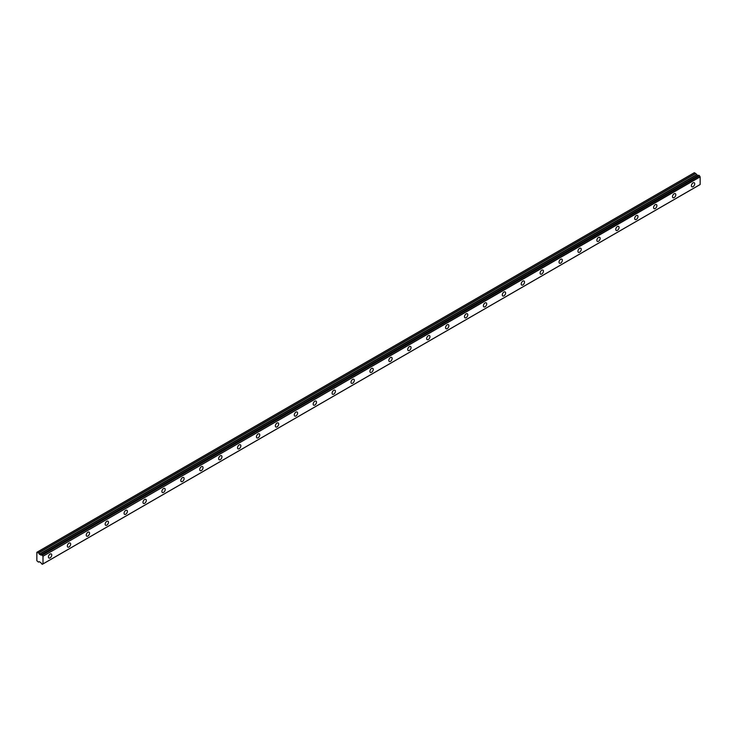 <?xml version="1.0" encoding="UTF-8"?>
<svg xmlns="http://www.w3.org/2000/svg" width="737" height="737" viewBox="0 0 737 737"><rect width="100%" height="100%" fill="white"/><g stroke="black" fill="none" stroke-linecap="round" stroke-linejoin="round"><path stroke-width="1.11" d="M693.056 186.682A2.34 1.354 120 0 0 694.586 184.619A2.34 1.354 120 0 0 694.226 182.748A2.34 1.354 120 0 0 693.056 182.859A2.34 1.354 120 0 0 691.527 184.923A2.34 1.354 120 0 0 691.886 186.802A2.34 1.354 120 0 0 693.056 186.682M50.088 557.9A2.34 1.354 120 0 0 51.618 555.836A2.34 1.354 120 0 0 51.258 553.957A2.34 1.354 120 0 0 50.088 554.077A2.34 1.354 120 0 0 48.559 556.14A2.34 1.354 120 0 0 48.918 558.01A2.34 1.354 120 0 0 50.088 557.9M69.002 546.983A2.34 1.354 120 0 0 70.531 544.919A2.34 1.354 120 0 0 70.172 543.04A2.34 1.354 120 0 0 69.002 543.16A2.34 1.354 120 0 0 67.472 545.223A2.34 1.354 120 0 0 67.832 547.094A2.34 1.354 120 0 0 69.002 546.983M87.906 536.057A2.34 1.354 120 0 0 89.435 534.003A2.34 1.354 120 0 0 89.076 532.123A2.34 1.354 120 0 0 87.906 532.243A2.34 1.354 120 0 0 86.376 534.297A2.34 1.354 120 0 0 86.736 536.177A2.34 1.354 120 0 0 87.906 536.057M106.819 525.14A2.34 1.354 120 0 0 108.348 523.077A2.34 1.354 120 0 0 107.989 521.206A2.34 1.354 120 0 0 106.819 521.326A2.34 1.354 120 0 0 105.29 523.381A2.34 1.354 120 0 0 105.649 525.26A2.34 1.354 120 0 0 106.819 525.14M125.732 514.223A2.34 1.354 120 0 0 127.261 512.16A2.34 1.354 120 0 0 126.902 510.29A2.34 1.354 120 0 0 125.732 510.4A2.34 1.354 120 0 0 124.203 512.464A2.34 1.354 120 0 0 124.562 514.343A2.34 1.354 120 0 0 125.732 514.223M144.645 503.307A2.34 1.354 120 0 0 146.175 501.243A2.34 1.354 120 0 0 145.815 499.373A2.34 1.354 120 0 0 144.645 499.483A2.34 1.354 120 0 0 143.116 501.547A2.34 1.354 120 0 0 143.475 503.426A2.34 1.354 120 0 0 144.645 503.307M163.55 492.39A2.34 1.354 120 0 0 165.079 490.326A2.34 1.354 120 0 0 164.72 488.456A2.34 1.354 120 0 0 163.55 488.567A2.34 1.354 120 0 0 162.02 490.63A2.34 1.354 120 0 0 162.38 492.5A2.34 1.354 120 0 0 163.55 492.39M182.463 481.473A2.34 1.354 120 0 0 183.992 479.409A2.34 1.354 120 0 0 183.633 477.53A2.34 1.354 120 0 0 182.463 477.65A2.34 1.354 120 0 0 180.934 479.713A2.34 1.354 120 0 0 181.293 481.583A2.34 1.354 120 0 0 182.463 481.473M201.376 470.556A2.34 1.354 120 0 0 202.905 468.492A2.34 1.354 120 0 0 202.546 466.613A2.34 1.354 120 0 0 201.376 466.733A2.34 1.354 120 0 0 199.847 468.796A2.34 1.354 120 0 0 200.206 470.667A2.34 1.354 120 0 0 201.376 470.556M220.289 459.63A2.34 1.354 120 0 0 221.819 457.576A2.34 1.354 120 0 0 221.459 455.696A2.34 1.354 120 0 0 220.289 455.816A2.34 1.354 120 0 0 218.76 457.88A2.34 1.354 120 0 0 219.119 459.75A2.34 1.354 120 0 0 220.289 459.63M239.193 448.713A2.34 1.354 120 0 0 240.723 446.65A2.34 1.354 120 0 0 240.363 444.78A2.34 1.354 120 0 0 239.193 444.899A2.34 1.354 120 0 0 237.664 446.954A2.34 1.354 120 0 0 238.023 448.833A2.34 1.354 120 0 0 239.193 448.713M258.107 437.796A2.34 1.354 120 0 0 259.636 435.733A2.34 1.354 120 0 0 259.277 433.863A2.34 1.354 120 0 0 258.107 433.973A2.34 1.354 120 0 0 256.577 436.037A2.34 1.354 120 0 0 256.937 437.916A2.34 1.354 120 0 0 258.107 437.796M277.02 426.88A2.34 1.354 120 0 0 278.549 424.816A2.34 1.354 120 0 0 278.19 422.946A2.34 1.354 120 0 0 277.02 423.056A2.34 1.354 120 0 0 275.491 425.12A2.34 1.354 120 0 0 275.85 426.999A2.34 1.354 120 0 0 277.02 426.88M295.933 415.963A2.34 1.354 120 0 0 297.462 413.899A2.34 1.354 120 0 0 297.103 412.029A2.34 1.354 120 0 0 295.933 412.14A2.34 1.354 120 0 0 294.404 414.203A2.34 1.354 120 0 0 294.763 416.073A2.34 1.354 120 0 0 295.933 415.963M314.837 405.046A2.34 1.354 120 0 0 316.366 402.982A2.34 1.354 120 0 0 316.007 401.103A2.34 1.354 120 0 0 314.837 401.223A2.34 1.354 120 0 0 313.308 403.286A2.34 1.354 120 0 0 313.667 405.157A2.34 1.354 120 0 0 314.837 405.046M333.75 394.129A2.34 1.354 120 0 0 335.28 392.066A2.34 1.354 120 0 0 334.92 390.186A2.34 1.354 120 0 0 333.75 390.306A2.34 1.354 120 0 0 332.221 392.37A2.34 1.354 120 0 0 332.58 394.24A2.34 1.354 120 0 0 333.75 394.129M352.664 383.203A2.34 1.354 120 0 0 354.193 381.149A2.34 1.354 120 0 0 353.834 379.269A2.34 1.354 120 0 0 352.664 379.389A2.34 1.354 120 0 0 351.134 381.453A2.34 1.354 120 0 0 351.494 383.323A2.34 1.354 120 0 0 352.664 383.203M371.577 372.286A2.34 1.354 120 0 0 373.106 370.232A2.34 1.354 120 0 0 372.747 368.353A2.34 1.354 120 0 0 371.577 368.472A2.34 1.354 120 0 0 370.048 370.527A2.34 1.354 120 0 0 370.407 372.406A2.34 1.354 120 0 0 371.577 372.286M390.481 361.37A2.34 1.354 120 0 0 392.01 359.306A2.34 1.354 120 0 0 391.651 357.436A2.34 1.354 120 0 0 390.481 357.546A2.34 1.354 120 0 0 388.952 359.61A2.34 1.354 120 0 0 389.311 361.489A2.34 1.354 120 0 0 390.481 361.37M409.394 350.453A2.34 1.354 120 0 0 410.924 348.389A2.34 1.354 120 0 0 410.564 346.519A2.34 1.354 120 0 0 409.394 346.63A2.34 1.354 120 0 0 407.865 348.693A2.34 1.354 120 0 0 408.224 350.572A2.34 1.354 120 0 0 409.394 350.453M428.308 339.536A2.34 1.354 120 0 0 429.837 337.472A2.34 1.354 120 0 0 429.478 335.602A2.34 1.354 120 0 0 428.308 335.713A2.34 1.354 120 0 0 426.778 337.776A2.34 1.354 120 0 0 427.138 339.656A2.34 1.354 120 0 0 428.308 339.536M447.221 328.619A2.34 1.354 120 0 0 448.741 326.555A2.34 1.354 120 0 0 448.391 324.676A2.34 1.354 120 0 0 447.221 324.796A2.34 1.354 120 0 0 445.692 326.86A2.34 1.354 120 0 0 446.051 328.73A2.34 1.354 120 0 0 447.221 328.619M466.125 317.702A2.34 1.354 120 0 0 467.654 315.639A2.34 1.354 120 0 0 467.295 313.759A2.34 1.354 120 0 0 466.125 313.879A2.34 1.354 120 0 0 464.596 315.943A2.34 1.354 120 0 0 464.955 317.813A2.34 1.354 120 0 0 466.125 317.702M485.038 306.785A2.34 1.354 120 0 0 486.567 304.722A2.34 1.354 120 0 0 486.208 302.843A2.34 1.354 120 0 0 485.038 302.962A2.34 1.354 120 0 0 483.509 305.026A2.34 1.354 120 0 0 483.868 306.896A2.34 1.354 120 0 0 485.038 306.785M503.951 295.859A2.34 1.354 120 0 0 505.481 293.805A2.34 1.354 120 0 0 505.121 291.926A2.34 1.354 120 0 0 503.951 292.045A2.34 1.354 120 0 0 502.422 294.1A2.34 1.354 120 0 0 502.781 295.979A2.34 1.354 120 0 0 503.951 295.859M522.865 284.943A2.34 1.354 120 0 0 524.385 282.879A2.34 1.354 120 0 0 524.035 281.009A2.34 1.354 120 0 0 522.865 281.119A2.34 1.354 120 0 0 521.335 283.183A2.34 1.354 120 0 0 521.695 285.062A2.34 1.354 120 0 0 522.865 284.943M541.769 274.026A2.34 1.354 120 0 0 543.298 271.962A2.34 1.354 120 0 0 542.939 270.092A2.34 1.354 120 0 0 541.769 270.203A2.34 1.354 120 0 0 540.239 272.266A2.34 1.354 120 0 0 540.599 274.146A2.34 1.354 120 0 0 541.769 274.026M560.682 263.109A2.34 1.354 120 0 0 562.211 261.045A2.34 1.354 120 0 0 561.852 259.175A2.34 1.354 120 0 0 560.682 259.286A2.34 1.354 120 0 0 559.153 261.349A2.34 1.354 120 0 0 559.512 263.229A2.34 1.354 120 0 0 560.682 263.109M579.595 252.192A2.34 1.354 120 0 0 581.125 250.129A2.34 1.354 120 0 0 580.765 248.249A2.34 1.354 120 0 0 579.595 248.369A2.34 1.354 120 0 0 578.066 250.433A2.34 1.354 120 0 0 578.425 252.303A2.34 1.354 120 0 0 579.595 252.192M598.508 241.275A2.34 1.354 120 0 0 600.029 239.212A2.34 1.354 120 0 0 599.678 237.332A2.34 1.354 120 0 0 598.508 237.452A2.34 1.354 120 0 0 596.979 239.516A2.34 1.354 120 0 0 597.329 241.386A2.34 1.354 120 0 0 598.508 241.275M617.413 230.359A2.34 1.354 120 0 0 618.942 228.295A2.34 1.354 120 0 0 618.583 226.416A2.34 1.354 120 0 0 617.413 226.535A2.34 1.354 120 0 0 615.883 228.599A2.34 1.354 120 0 0 616.243 230.469A2.34 1.354 120 0 0 617.413 230.359M636.326 219.433A2.34 1.354 120 0 0 637.855 217.378A2.34 1.354 120 0 0 637.496 215.499A2.34 1.354 120 0 0 636.326 215.619A2.34 1.354 120 0 0 634.797 217.673A2.34 1.354 120 0 0 635.156 219.552A2.34 1.354 120 0 0 636.326 219.433M655.239 208.516A2.34 1.354 120 0 0 656.768 206.452A2.34 1.354 120 0 0 656.409 204.582A2.34 1.354 120 0 0 655.239 204.693A2.34 1.354 120 0 0 653.71 206.756A2.34 1.354 120 0 0 654.069 208.635A2.34 1.354 120 0 0 655.239 208.516M674.143 197.599A2.34 1.354 120 0 0 675.672 195.535A2.34 1.354 120 0 0 675.313 193.665A2.34 1.354 120 0 0 674.143 193.776A2.34 1.354 120 0 0 672.623 195.839A2.34 1.354 120 0 0 672.973 197.719A2.34 1.354 120 0 0 674.143 197.599M42.341 564.275A0.958 0.553 60 0 1 42.93 563.952L41.521 563.805A0.958 0.553 60 0 0 40.94 562.801L39.429 561.705L38.407 562.073L36.85 560.765L36.85 552.299L38.573 552.971L695.728 173.564L694.355 172.688L37.2 552.096M695.728 173.564L697.939 175.646L40.793 555.044L38.573 552.971M42.322 564.312L42.995 563.906L42.995 556.251L700.15 176.852L700.15 184.499L42.995 563.906L700.15 184.499M700.15 176.852L700.086 176.733A0.958 0.553 60 0 1 699.496 175.728L698.694 175.222L41.585 554.629L698.75 175.231M698.077 175.572L40.904 554.989L42.341 555.136L699.496 175.728M700.086 176.733L42.995 556.251M42.93 556.14A0.958 0.553 60 0 1 42.341 555.136M41.521 554.657A0.958 0.553 60 0 1 40.94 554.989M38.573 562.091L39.264 561.686L38.573 562.091M697.782 175.627L40.627 555.025M699.422 175.618L42.267 555.025M695.562 173.388L38.407 552.787M696.419 174.752L39.264 554.16M39.429 554.335L696.585 174.936M700.132 184.545L42.976 563.952M698.694 175.222L41.539 554.62"/></g></svg>
